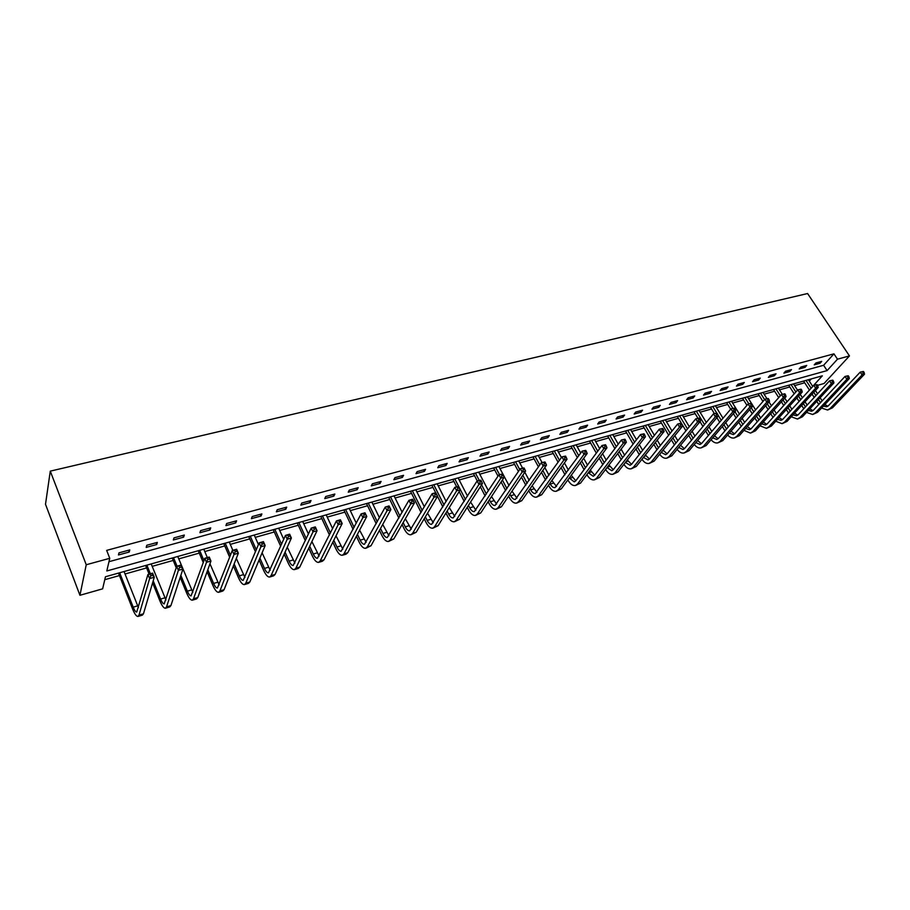<?xml version="1.0" encoding="UTF-8"?>
<svg xmlns="http://www.w3.org/2000/svg" width="910" height="910" viewBox="0 0 910 910"><rect width="100%" height="100%" fill="white"/><g stroke="black" fill="none" stroke-linecap="round" stroke-linejoin="round"><path stroke-width="1.36" d="M812.71 386.375L822.333 375.819L105.458 576.747L102.637 588.838L79.944 595.288L45.5 504.288L50.278 471.141L807.591 293.532L849.462 355.912L837.496 359.188L833.935 353.842L106.652 550.379L109.757 558.308L106.8 570.968L827.11 370.586L837.496 359.188M849.462 355.912L824.073 383.485L817.533 385.351M104.764 579.693L119.449 575.564M125.034 573.994L146.624 567.92M152.175 566.35L173.219 560.435M178.747 558.876L199.267 553.109M204.773 551.551L224.781 545.92M230.275 544.385L249.784 538.891M255.255 537.355L274.285 531.997M279.723 530.462L298.298 525.241M303.712 523.716L321.833 518.62M327.236 517.096L344.924 512.125M350.293 510.612L367.56 505.755M372.918 504.254L389.764 499.51M395.099 498.009L411.559 493.379M416.86 491.889L432.944 487.362M438.222 485.872L453.919 481.458M459.186 479.979L474.519 475.657M479.752 474.19L494.744 469.969M499.954 468.502L514.605 464.384M519.792 462.928L534.113 458.902M539.277 457.446L553.269 453.51M558.41 452.065L572.094 448.209M577.213 446.776L590.59 443.011M595.675 441.577L608.756 437.892M613.829 436.47L626.626 432.864M631.665 431.454L644.189 427.927M649.205 426.517L661.456 423.07M666.45 421.66L678.428 418.293M683.41 416.894L695.126 413.595M700.074 412.207L711.552 408.977M716.477 407.589L727.704 404.427M732.607 403.05L743.595 399.956M748.486 398.58L759.236 395.554M764.093 394.189L774.626 391.232M779.472 389.867L789.778 386.966M794.589 385.613L804.69 382.769M809.286 381.131L811.288 378.913M108.972 561.697L823.607 365.285L833.935 353.842M821.707 361.372L815.963 362.931L814.257 364.842L819.99 363.283L821.707 361.372M806.715 365.456L800.891 367.037L799.196 368.959L805.02 367.367L806.715 365.456M791.495 369.608L785.569 371.212L783.897 373.146L789.812 371.519L791.495 369.608M776.025 373.817L769.996 375.455L768.347 377.388L774.353 375.75L776.025 373.817M760.294 378.105L754.174 379.766L752.536 381.711L758.644 380.039L760.294 378.105M744.312 382.462L738.09 384.156L736.463 386.102L742.674 384.407L744.312 382.462M728.057 386.887L721.732 388.615L720.129 390.561L726.442 388.843L728.057 386.887M711.529 391.391L705.102 393.143L703.521 395.099L709.937 393.348L711.529 391.391M694.728 395.964L688.188 397.75L686.629 399.717L693.158 397.932L694.728 395.964M677.631 400.627L670.988 402.436L669.441 404.415L676.084 402.595L677.631 400.627M660.25 405.36L653.482 407.202L651.969 409.193L658.726 407.339L660.25 405.36M642.562 410.183L635.681 412.059L634.179 414.05L641.061 412.173L642.562 410.183M624.567 415.085L617.56 416.996L616.093 418.998L623.088 417.087L624.567 415.085M606.253 420.079L599.121 422.024L597.677 424.026L604.797 422.081L606.253 420.079M587.61 425.163L580.341 427.131L578.931 429.145L586.177 427.165L587.61 425.163M568.625 430.328L561.242 432.341L559.855 434.366L567.226 432.341L568.625 430.328M549.31 435.594L541.78 437.642L540.426 439.666L547.934 437.619L549.31 435.594M529.631 440.952L521.965 443.045L520.634 445.081L528.289 442.988L529.631 440.952M509.589 446.412L501.774 448.539L500.489 450.587L508.28 448.448L509.589 446.412M489.171 451.974L481.219 454.147L479.957 456.194L487.897 454.022L489.171 451.974M468.366 457.65L460.267 459.857L459.049 461.905L467.137 459.698L468.366 457.65M447.174 463.417L438.916 465.67L437.733 467.729L445.98 465.476L447.174 463.417M425.573 469.31L417.155 471.608L416.007 473.666L424.413 471.369L425.573 469.31M403.551 475.304L394.963 477.648L393.859 479.718L402.425 477.375L403.551 475.304M381.097 481.424L372.349 483.813L371.28 485.883L380.016 483.494L381.097 481.424M358.199 487.669L349.269 490.103L348.257 492.185L357.164 489.739L358.199 487.669M334.846 494.028L325.735 496.507L324.768 498.6L333.856 496.109L334.846 494.028M311.015 500.523L301.733 503.059L300.8 505.141L310.083 502.616L311.015 500.523M286.707 507.143L277.22 509.736L276.356 511.829L285.82 509.236L286.707 507.143M261.898 513.911L252.218 516.55L251.399 518.643L261.056 516.004L261.898 513.911M236.566 520.804L226.681 523.5L225.919 525.605L235.781 522.909L236.566 520.804M210.71 527.857L200.621 530.61L199.904 532.714L209.982 529.961L210.71 527.857M184.298 535.057L173.992 537.867L173.344 539.971L183.627 537.162L184.298 535.057M157.316 542.405L146.783 545.272L146.203 547.388L156.713 544.521L157.316 542.405M129.755 549.913L118.994 552.848L118.482 554.963L129.22 552.029L129.755 549.913M109.757 558.308L86.234 564.746L50.278 471.141M86.234 564.746L79.944 595.288M823.607 365.285L827.11 370.586M819.182 362.055L819.99 363.283M804.212 366.138L805.02 367.367M789.004 370.279L789.812 371.519M773.545 374.488L774.353 375.75M757.837 378.776L758.644 380.039M741.878 383.121L742.674 384.407M725.645 387.546L726.442 388.843M709.14 392.039L709.937 393.348M692.351 396.612L693.158 397.932M675.288 401.264L676.084 402.595M657.919 405.997L658.726 407.339M640.265 410.808L641.061 412.173M622.292 415.711L623.088 417.087M604.001 420.693L604.797 422.081M585.38 425.766L586.177 427.165M566.441 430.93L567.226 432.341M547.149 436.186L547.934 437.619M527.504 441.532L528.289 442.988M507.496 446.992L508.28 448.448M487.112 452.543L487.897 454.022M466.352 458.196L467.137 459.698M445.195 463.963L445.98 465.476M423.639 469.833L424.413 471.369M401.663 475.828L402.425 477.375M379.254 481.936L380.016 483.494M356.401 488.158L357.164 489.739M333.094 494.505L333.856 496.109M309.32 500.989L310.083 502.616M285.069 507.598L285.82 509.236M260.317 514.343L261.056 516.004M235.042 521.225L235.781 522.909M209.243 528.255L209.982 529.961M182.899 535.433L183.627 537.162M155.997 542.769L156.713 544.521M128.503 550.254L129.22 552.029M818.795 404.472L816.77 401.367M814.211 397.42L812.073 394.121M809.445 390.083L803.587 381.074M808.376 379.732L812.755 386.443M815.394 390.504L817.555 393.802M820.126 397.761L822.162 400.866M806.01 380.391L811.117 388.24M813.756 392.29L815.906 395.588M818.465 399.536L820.49 402.652M824.79 404.597L827.918 406.178M823.379 406.099L826.633 406.804L828.35 405.78L860.223 372.122L863.442 371.462L862.475 371.735L863.215 372.85L864.182 372.565L863.442 371.462M864.182 372.565L864.5 374.215L832.502 407.794L828.054 409.864M864.5 374.215L862.088 374.909L830.125 408.499L827.565 410.012L821.537 408.055M863.215 372.85L862.088 374.909L860.223 372.122L862.475 371.735M803.78 408.715L801.676 405.439M799.094 401.435L796.853 397.954M794.202 393.848L788.674 385.248M793.486 383.906L797.524 390.151M800.186 394.28L802.438 397.761M805.032 401.776L807.159 405.064M791.074 384.577L795.863 391.994M798.525 396.112L800.766 399.592M803.359 403.608L805.464 406.884M809.775 408.886L812.983 410.615M808.33 410.433L811.697 411.252L813.404 410.228L845.003 376.444L848.234 375.773L847.255 376.058L848.006 377.184L848.985 376.899L848.234 375.773M848.985 376.899L849.326 378.549L817.589 412.253L813.119 414.334M849.326 378.549L846.869 379.254L815.178 412.969L812.63 414.482L806.522 412.389M848.006 377.184L846.869 379.254L845.003 376.444L847.255 376.058M788.526 413.015L786.331 409.568M783.726 405.485L781.383 401.822M778.721 397.636L773.523 389.491M778.357 388.138L782.282 394.269M784.727 398.091L787.082 401.765M789.698 405.849L791.905 409.307M775.911 388.832L780.359 395.782M783.044 399.979L785.387 403.642M787.992 407.725L790.198 411.183M794.532 413.22L797.82 415.108M793.042 414.846L796.512 415.768L798.207 414.744L829.522 380.846L832.786 380.164L831.785 380.448L832.536 381.586L833.537 381.301L832.786 380.164M833.537 381.301L833.89 382.962L802.427 416.78L797.933 418.884M833.89 382.962L831.399 383.679L799.981 417.508L797.456 419.032L791.256 416.78M832.536 381.586L831.399 383.679L829.522 380.846L831.785 380.448M773.022 417.383L770.724 413.743M768.108 409.591L765.663 405.724M762.967 401.458L758.132 393.814M762.989 392.449L766.914 398.625M769.007 401.936L771.464 405.814M774.103 409.978L776.412 413.618M760.51 393.143L764.593 399.604M767.289 403.869L769.746 407.748M772.374 411.9L774.683 415.54M779.028 417.622L782.407 419.681M777.504 419.305L781.076 420.352L782.759 419.328L813.79 385.317L817.078 384.634L816.054 384.919L816.805 386.067L817.817 385.783L817.078 384.634M817.817 385.783L818.204 387.455L787.025 421.387L782.509 423.503M818.204 387.455L815.656 388.172L784.534 422.126L782.031 423.65L775.752 421.239M816.805 386.067L815.656 388.172L813.79 385.317L816.054 384.919M757.268 421.808L754.868 417.974M752.229 413.743L749.669 409.659M746.951 405.314L742.492 398.193M747.372 396.828L751.421 403.266M752.263 404.62L755.584 409.898M758.246 414.141L760.658 417.986M744.846 397.534L748.771 403.79M751.285 407.805L753.844 411.889M756.494 416.12L758.906 419.965M763.285 422.081L766.743 424.322M761.704 423.832L765.401 425.015L767.073 424.003L797.786 389.855L801.096 389.173L800.061 389.469L800.811 390.629L801.835 390.333L801.096 389.173M801.835 390.333L802.245 392.017L771.373 426.062L766.834 428.2M802.245 392.017L799.663 392.756L768.848 426.824L766.356 428.337L759.986 425.766M800.811 390.629L799.663 392.756L797.786 389.855L800.061 389.469M741.252 426.301L738.738 422.251M736.076 417.94L733.403 413.629M730.662 409.204L726.601 402.652M731.504 401.276L739.443 414.039M742.116 418.361L744.642 422.411M728.933 401.992L732.857 408.306M734.996 411.764L737.68 416.086M740.353 420.397L742.867 424.447M747.269 426.597L750.818 429.042M745.654 428.428L749.465 429.759L751.114 428.747L781.508 394.485L784.841 393.791L783.783 394.098L784.534 395.259L785.592 394.963L784.841 393.791M785.592 394.963L786.012 396.658L755.459 430.817L750.898 432.967M786.012 396.658L783.385 397.408L752.889 431.59L750.42 433.103L743.959 430.35M784.534 395.259L783.385 397.408L781.508 394.485L783.783 394.098M724.963 430.851L722.335 426.574M719.651 422.195L716.853 417.633M714.361 413.561L710.448 407.179M715.374 405.792L723.018 418.225M725.725 422.615L728.353 426.904M712.769 406.531L716.784 413.072M717.808 414.744L721.232 420.318M723.928 424.72L726.555 428.997M730.992 431.169L734.62 433.842M729.331 433.092L733.255 434.582L734.893 433.558L764.957 399.183L768.302 398.5L767.232 398.796L767.983 399.979L769.052 399.672L768.302 398.5M769.052 399.672L769.496 401.367L739.284 435.662L734.7 437.812M769.496 401.367L766.823 402.14L736.668 436.436L734.222 437.96C731.958 438.392 729.774 437.414 727.67 435.003M767.983 399.979L766.823 402.14L764.957 399.183L767.232 398.796M708.389 435.469L705.659 430.953M702.941 426.483L700.017 421.671M697.936 418.225L694.023 411.775M698.971 410.387L706.308 422.445M709.038 426.926L711.791 431.454M696.321 411.138L704.511 424.606M707.229 429.088L709.971 433.604M714.452 435.81L718.161 438.711M712.735 437.824L716.773 439.485L718.399 438.461L748.111 403.972L751.478 403.278L750.386 403.585L751.137 404.779L752.229 404.472L751.478 403.278M752.229 404.472L752.695 406.178L722.836 440.576L718.217 442.749M752.695 406.178L749.976 406.952L720.174 441.373L717.751 442.886C715.453 443.329 713.235 442.271 711.108 439.723M751.137 404.779L749.976 406.952L748.111 403.972L750.386 403.585M691.543 440.144L688.688 435.378M685.947 430.817L677.324 416.462M682.307 415.062L689.314 426.71M692.066 431.283L694.944 436.072M697.629 440.508L701.417 443.671M679.599 415.825L687.482 428.94M690.235 433.501L693.101 438.279M695.854 442.613L700.017 444.467L701.621 443.454L730.969 408.84L734.359 408.146L733.244 408.453L733.995 409.659L735.109 409.341L734.359 408.146M735.109 409.341L735.598 411.058L706.103 445.582L701.462 447.765M735.598 411.058L732.834 411.855L703.396 446.389L701.007 447.902C698.664 448.334 696.412 447.208 694.262 444.512M733.995 409.659L732.834 411.855L730.969 408.84L733.244 408.453M674.412 444.899L671.421 439.86M668.645 435.196L660.353 421.216M665.346 419.817L672.012 431.01M674.799 435.685L677.813 440.747M680.509 445.274L684.388 448.71M662.605 420.579L670.169 433.308M672.945 437.972L675.948 443.022M678.701 447.47L682.978 449.54L684.57 448.516L713.52 413.8L716.932 413.095L715.806 413.413L716.557 414.63L717.683 414.312L716.932 413.095M717.683 414.312L718.206 416.041L689.086 450.666L684.422 452.861M718.206 416.041L715.385 416.837L686.333 451.485L683.967 452.998C681.579 453.43 679.304 452.213 677.131 449.369M716.557 414.63L715.385 416.837L713.52 413.8L715.806 413.413M656.974 449.711L653.846 444.376M651.048 439.621L643.086 426.051M648.113 424.651L654.415 435.355M657.225 440.133L660.376 445.479M663.094 450.109L667.076 453.84M645.315 425.425L652.538 437.721M655.348 442.487L658.487 447.834M661.24 452.395L665.642 454.693L667.212 453.68L695.763 418.839L699.198 418.134L698.05 418.463L698.789 419.692L699.938 419.362L699.198 418.134M699.938 419.362L700.495 421.102L671.785 455.842L667.098 458.048M700.495 421.102L697.617 421.921L668.975 456.672L666.643 458.185C664.209 458.606 661.9 457.309 659.705 454.283M698.789 419.692L697.617 421.921L695.763 418.839L698.05 418.463M639.23 454.59L635.954 448.948M633.133 444.08L625.523 430.976M630.573 429.565L636.488 439.735M639.332 444.615L642.631 450.279M645.383 455L649.444 459.049M627.729 430.362L634.6 442.18M637.432 447.049L640.72 452.702M643.484 457.389L648 459.948L649.558 458.924L677.677 423.98L681.135 423.264L679.975 423.594L680.714 424.845L681.886 424.515L681.135 423.264M681.886 424.515L682.455 426.255L654.165 461.108L649.456 463.338M682.455 426.255L679.542 427.086L651.321 461.95L649.012 463.463C646.532 463.884 644.189 462.485 641.971 459.277M680.714 424.845L679.542 427.086L677.677 423.98L679.975 423.594M621.166 459.539L617.742 453.555M614.887 448.584L607.664 435.981M612.737 434.559L618.243 444.148M621.12 449.142L624.567 455.137M627.343 459.971L631.517 464.35M609.848 435.378L616.332 446.673M619.198 451.656L622.633 457.65M625.409 462.451L630.061 465.283L631.586 464.271L659.272 429.213L662.753 428.496L661.559 428.826L662.309 430.089L663.492 429.748L662.753 428.496M663.492 429.748L664.095 431.499L636.249 466.466L631.517 468.707M664.095 431.499L661.126 432.352L633.349 467.33L631.074 468.832C628.548 469.241 626.16 467.74 623.93 464.339M662.309 430.089L661.126 432.352L659.272 429.213L661.559 428.826M602.784 464.555L599.189 458.208M596.312 453.112L589.487 441.077M594.583 439.655L599.667 448.584M602.568 453.703L606.185 460.062M608.983 464.999L613.272 469.742M591.648 440.474L597.734 451.201M600.623 456.297L604.229 462.655M607.015 467.569L611.793 470.72L613.306 469.697L640.515 434.536L644.03 433.808L642.813 434.161L643.552 435.435L644.769 435.082L644.03 433.808M644.769 435.082L645.406 436.846L618.015 471.915L613.249 474.167M645.406 436.846L642.369 437.71L615.058 472.79L612.817 474.303C610.235 474.69 607.823 473.086 605.571 469.469M643.552 435.435L642.369 437.71L640.515 434.536L642.813 434.161M625.693 440.52L624.954 439.234L623.714 439.587L624.465 440.872L625.693 440.52L626.353 442.294L623.27 443.17L596.448 478.364L594.23 479.866C591.614 480.241 589.179 478.524 586.916 474.713L586.882 474.656M584.072 469.628L580.307 462.894M577.384 457.685L571.002 446.264M576.121 444.831L580.739 453.055M583.674 458.299L587.462 465.055M590.294 470.095L594.696 475.236L621.416 439.962L624.954 439.234M573.129 445.661L578.783 455.762M581.706 460.983L585.483 467.729M588.304 472.768L593.206 476.248L594.696 475.236M626.353 442.294L599.451 477.466L594.662 479.741M624.465 440.872L623.27 443.17L621.416 439.962L623.714 439.587M606.265 446.059L605.525 444.751L604.263 445.115L605.002 446.412L606.265 446.059L606.959 447.834L603.819 448.732L577.497 484.029L575.325 485.53C572.731 485.894 570.32 484.143 568.056 480.298L567.851 479.923M565.008 474.781L561.06 467.626M558.103 462.269L552.177 451.531M557.318 450.097L561.447 457.548M564.428 462.917L568.397 470.095M571.264 475.259L575.78 480.81M554.281 450.95L559.468 460.346M562.437 465.704L566.395 472.87M569.239 478.023L574.278 481.879L575.746 480.867L601.965 445.49L605.525 444.751M606.959 447.834L580.557 483.108L575.746 485.405M605.002 446.412L603.819 448.732L601.965 445.49L604.263 445.115M586.461 451.701L585.721 450.382L584.436 450.746L585.176 452.065L586.461 451.701L587.189 453.487L583.981 454.397L558.205 489.796L556.055 491.298C553.508 491.639 551.119 489.864 548.866 485.974L548.468 485.269M545.602 479.991L541.45 472.381M538.458 466.887L533.021 456.9M538.185 455.455L542.041 462.507M544.806 467.558L548.98 475.202M551.881 480.491L556.533 486.497M535.091 456.331L539.801 464.953M542.792 470.447L546.955 478.068M549.833 483.358L550.22 484.063C551.722 486.657 553.325 487.84 555.02 487.612L582.138 451.121L585.721 450.382M587.189 453.487L561.322 488.863L556.476 491.173M585.176 452.065L583.981 454.397L582.138 451.121L584.436 450.746M566.282 457.446L565.542 456.115L564.234 456.49L564.973 457.821L566.282 457.446L567.044 459.243L563.779 460.176L538.549 495.666L536.445 497.167C533.942 497.497 531.565 495.7 529.313 491.753L528.733 490.672M525.821 485.257L521.476 477.159M518.438 471.516L513.524 462.371M518.711 460.915L522.556 468.047M524.808 472.222L529.199 480.366M532.122 485.792L536.923 492.276M515.56 461.802L519.735 469.571M522.784 475.225L527.152 483.335M530.064 488.761L530.644 489.842C532.145 492.469 533.726 493.664 535.399 493.447L561.936 456.854L565.542 456.115M567.044 459.243L541.723 494.721L536.866 497.042M564.973 457.821L563.779 460.176L561.936 456.854L564.234 456.49M545.716 463.304L544.976 461.962L543.645 462.337L544.373 463.69L545.716 463.304L546.512 465.112L543.179 466.068L518.541 501.649L516.471 503.139C514.002 503.457 511.647 501.626 509.407 497.645L508.622 496.155M505.676 490.604L501.103 481.959M498.02 476.158L493.664 467.933M498.873 466.477L509.031 485.576M512 491.15L516.96 498.157M495.666 467.376L499.499 474.588M502.377 480.014L506.961 488.67M509.918 494.232L510.715 495.734C512.205 498.384 513.775 499.601 515.413 499.385L541.348 462.701L544.976 461.962M546.512 465.112L521.771 500.682L516.88 503.025M544.373 463.69L543.179 466.068L541.348 462.701L543.645 462.337M524.74 469.287L524.001 467.922L522.647 468.309L523.386 469.674L524.74 469.287L525.571 471.096L522.181 472.074L498.145 507.746L496.121 509.236C493.698 509.532 491.366 507.678 489.136 503.651L488.124 501.706M485.144 495.995L480.321 486.77M477.261 480.912L473.45 473.598M478.683 472.131L488.488 490.843M491.491 496.576L496.621 504.14M475.407 473.052L479.229 480.343M481.561 484.825L486.395 494.062M489.387 499.783L490.41 501.728C491.889 504.402 493.436 505.641 495.063 505.448L520.349 468.673L524.001 467.922M525.571 471.096L501.444 506.768L496.53 509.111M523.386 469.674L522.181 472.074L520.349 468.673L522.647 468.309M503.355 475.373L502.627 473.996L501.239 474.394L501.967 475.771L503.355 475.373L504.231 477.204L500.762 478.194L477.375 513.957L475.395 515.447C473.007 515.731 470.709 513.832 468.491 509.759L467.228 507.325M464.214 501.444L459.129 491.582M456.649 486.759L452.85 479.377M458.105 477.898L467.535 496.155M470.584 502.058L475.896 510.237M454.772 478.831L465.431 499.51M468.457 505.391L469.719 507.837C471.198 510.544 472.734 511.807 474.315 511.613L498.942 474.747L502.627 473.996M504.231 477.204L480.73 512.956L475.782 515.322M501.967 475.771L500.762 478.194L498.942 474.747L501.239 474.394M481.549 481.583L480.821 480.196L479.411 480.594L480.139 481.993L481.549 481.583L482.459 483.426L478.933 484.438L456.194 520.292L454.272 521.771C451.929 522.033 449.654 520.111 447.447 515.981L445.934 513.001M442.863 506.95L437.517 496.382M435.662 492.719L431.875 485.257M437.153 483.779L446.173 501.512M449.267 507.587L454.772 516.436M433.763 484.723L444.046 505.004M447.128 511.067L448.641 514.059C450.109 516.8 451.622 518.074 453.18 517.904L477.113 480.946L480.821 480.196M482.459 483.426L459.618 519.269L454.647 521.646M480.139 481.993L478.933 484.438L477.113 480.946L479.411 480.594M459.3 487.931L458.572 486.52L457.138 486.93L457.855 488.34L459.3 487.931L460.255 489.773L456.649 490.797L434.616 526.742L432.739 528.21C430.441 528.46 428.2 526.503 426.005 522.329L424.208 518.745M421.102 512.501L410.501 491.252M415.802 489.762L424.39 506.904M427.529 513.172L433.251 522.75M412.344 490.729L422.24 510.555M425.368 516.8L427.154 520.395C428.621 523.17 430.123 524.478 431.647 524.308L454.841 487.271L458.572 486.52M460.255 489.773L438.108 525.696L433.114 528.096M457.855 488.34L456.649 490.797L454.841 487.271L457.138 486.93M403.164 522.602L405.257 526.856C406.713 529.665 408.192 530.996 409.682 530.848L432.113 493.732L435.788 492.685L437.596 496.246L433.922 497.304L412.617 533.317L410.785 534.784C408.545 535.012 406.326 533.021 404.142 528.79L402.061 524.547M398.887 518.097L388.718 497.349M394.041 495.859L402.152 512.319M405.348 518.802L411.309 529.176M390.515 496.849L399.99 516.141M436.607 494.392L435.879 492.97L434.411 493.379L435.128 494.812L436.607 494.392L437.596 496.246L416.177 532.259L411.161 534.67M435.128 494.812L433.922 497.304L432.113 493.732L434.411 493.379M380.528 528.448L382.939 533.453C384.384 536.286 385.84 537.639 387.296 537.503L408.931 500.318L412.674 499.249L414.471 502.855L410.728 503.935L390.185 540.028L388.411 541.484C386.215 541.689 384.031 539.664 381.859 535.387L379.447 530.393M376.228 523.716L366.514 503.571M371.86 502.081L379.459 517.756M382.712 524.467L388.945 535.728M368.266 503.082L377.297 521.76M413.436 500.989L412.719 499.545L411.218 499.977L411.934 501.421L413.436 500.989L414.471 502.855L393.814 538.936L388.763 541.37M411.934 501.421L410.728 503.935L408.931 500.318L411.218 499.977M357.402 534.329L360.178 540.165C361.611 543.042 363.045 544.419 364.466 544.294L385.26 507.041L389.082 505.949L390.879 509.6L387.046 510.703L367.31 546.865L365.592 548.309C363.454 548.502 361.304 546.432 359.143 542.11L356.379 536.286M353.103 529.37L343.878 509.918M349.247 508.417L356.288 523.193M359.598 530.155L366.127 542.383M345.584 509.441L354.115 527.402M389.798 507.734L389.082 506.267L387.546 506.699L388.263 508.167L389.798 507.734L390.879 509.6L371.007 545.761L365.934 548.207M388.263 508.167L387.046 510.703L385.26 507.041L387.546 506.699M333.811 540.256L336.962 547.024C338.395 549.936 339.794 551.335 341.182 551.221L361.099 513.9L365.001 512.796L366.787 516.493L362.874 517.608L343.98 553.837L342.308 555.282C340.226 555.453 338.111 553.348 335.972 548.969L332.833 542.212M329.477 535.023L320.798 516.391M326.189 514.878L332.628 528.63M336.006 535.853L342.865 549.162M322.459 515.924L330.444 533.055M365.661 514.605L364.944 513.126L363.386 513.57L364.091 515.049L365.661 514.605L366.787 516.493L347.745 552.711L346.073 554.156L342.649 555.18M364.091 515.049L362.874 517.608L361.099 513.9L363.386 513.57M309.707 546.193L313.279 554.008C314.701 556.954 316.077 558.387 317.431 558.285L336.427 520.907L340.42 519.781L342.183 523.523L338.19 524.66L320.172 560.958L318.568 562.391C316.543 562.539 314.462 560.389 312.335 555.953L308.774 548.161M305.351 540.676L297.263 522.988M302.677 521.464L308.445 534.022M311.902 541.552L319.126 556.067M298.867 522.533L306.272 538.697M341.011 521.635L340.306 520.133L338.702 520.588L339.407 522.09L341.011 521.635L342.183 523.523L324.017 559.809L322.402 561.242L318.898 562.289M339.407 522.09L338.19 524.66L336.427 520.907L338.702 520.588M285.08 552.131L289.118 561.14C290.529 564.132 291.882 565.588 293.191 565.497L311.231 528.073L315.304 526.913L317.055 530.712L312.983 531.872L295.875 568.215L294.339 569.649C292.372 569.762 290.336 567.578 288.231 563.097L284.193 554.099M280.689 546.284L273.25 529.711M278.699 528.187L283.738 539.368M287.276 547.228L294.897 563.097M274.809 529.279L281.565 544.305M315.838 528.801L315.133 527.277L313.495 527.743L314.2 529.267L315.838 528.801L317.055 530.712L299.799 567.044L298.252 568.477L294.658 569.546M314.2 529.267L312.983 531.872L311.231 528.073L313.495 527.743M259.907 558.058L264.469 568.42C265.856 571.446 267.187 572.925 268.45 572.856L285.478 535.387L289.642 534.204L291.382 538.049L287.219 539.232L271.078 575.632L269.61 577.042C267.711 577.145 265.72 574.915 263.627 570.377L259.077 560.025M255.482 551.847L248.76 536.582M254.231 535.046L258.451 544.612M262.091 552.848L270.168 570.24M250.261 536.161L256.301 549.856M290.108 536.126L289.414 534.591L287.753 535.069L288.447 536.604L290.108 536.126L291.382 538.049L275.093 574.438L273.603 575.848L269.917 576.951M288.447 536.604L287.219 539.232L285.478 535.387L287.753 535.069M234.166 563.927L239.296 575.848C240.684 578.908 241.98 580.421 243.197 580.375L259.179 542.861L263.434 541.643L265.163 545.545L260.908 546.762L245.768 583.196L244.369 584.607C242.538 584.675 240.581 582.411 238.511 577.804L233.392 565.906M229.684 557.307L223.769 543.577M229.263 542.041L232.846 550.334M236.327 558.376L244.926 577.497M225.214 543.179L230.446 555.316M263.832 543.623L263.138 542.053L261.432 542.542L262.125 544.1L263.832 543.623L265.163 545.545L249.863 581.979L248.441 583.378L244.654 584.516M262.125 544.1L260.908 546.762L259.179 542.861L261.432 542.542M207.821 569.717L213.611 583.435C214.976 586.54 216.239 588.076 217.41 588.042L232.289 550.493L236.634 549.253L238.352 553.2L234.006 554.452L219.924 590.931L218.593 592.319C216.83 592.365 214.931 590.055 212.872 585.392L207.105 571.696M203.283 562.63L198.266 550.732M203.772 549.185L207.332 557.58M209.96 563.79L219.151 584.88M199.643 550.345L203.988 560.628M236.975 551.267L236.281 549.685L234.541 550.186L235.224 551.767L236.975 551.267L238.352 553.2L224.099 589.68L222.757 591.068L218.866 592.239M235.224 551.767L234.006 554.452L232.289 550.493L234.541 550.186M180.851 575.37L187.369 591.17C188.723 594.321 189.963 595.891 191.077 595.879L204.807 558.296L209.255 557.034L210.949 561.038L206.502 562.312L193.523 598.814L192.272 600.202C190.588 600.213 188.734 597.859 186.698 593.138L180.191 577.361M176.233 567.749L172.229 558.035M177.757 556.476L192.829 592.376M173.537 557.659L177.052 566.179M209.505 559.093L208.834 557.489L207.048 558.001L207.73 559.604L209.505 559.093L210.949 561.038L197.788 597.54L196.526 598.928L192.533 600.122M207.73 559.604L206.502 562.312L204.807 558.296L207.048 558.001M153.21 580.819L160.581 599.087C161.912 602.272 163.118 603.876 164.187 603.876L176.699 566.282L181.249 564.996L182.933 569.046L178.383 570.354L166.553 606.879L165.381 608.244C163.777 608.233 161.969 605.832 159.967 601.044L152.618 582.809M149.115 574.119L145.634 565.485M151.196 563.927L165.927 599.974M146.885 565.133L150.366 573.766M181.431 567.101L180.749 565.474L178.929 565.986L179.6 567.612L181.431 567.101L182.933 569.046L170.921 605.582L169.726 606.947L165.631 608.176M179.6 567.612L178.383 570.354L176.699 566.282L178.929 565.986M119.654 572.765L133.201 607.163C134.521 610.394 135.692 612.032 136.705 612.055L147.955 574.449L152.607 573.129L154.268 577.236L149.615 578.567L139.002 615.115L137.91 616.468C136.386 616.434 134.635 613.977 132.655 609.12L118.482 573.095M124.056 571.525L138.434 607.675M152.698 575.279L152.038 573.63L150.173 574.164L150.844 575.814L152.698 575.279L154.268 577.236L143.462 613.784L142.358 615.137L138.149 616.4M150.844 575.814L149.615 578.567L147.955 574.449L150.173 574.164M152.038 573.63L152.607 573.129M832.502 407.794L830.125 408.499M817.589 412.253L815.178 412.969M802.427 416.78L799.981 417.508M787.025 421.387L784.534 422.126M771.373 426.062L768.848 426.824M755.459 430.817L752.889 431.59M739.284 435.662L736.668 436.436M722.836 440.576L720.174 441.373M706.103 445.582L703.396 446.389M689.086 450.666L686.333 451.485M663.424 450.655L662.412 450.95M671.785 455.842L668.975 456.672M645.861 455.842L644.36 456.285M654.165 461.108L651.321 461.95M628.002 461.108L625.989 461.7M636.249 466.466L633.349 467.33M609.825 466.477L607.288 467.228M618.015 471.915L615.058 472.79M591.329 471.937L588.338 472.825M599.451 477.466L596.448 478.364M572.504 477.488L569.444 478.398M580.557 483.108L577.497 484.029M553.325 483.153L550.22 484.063M561.322 488.863L558.205 489.796M533.806 488.909L530.644 489.842M541.723 494.721L538.549 495.666M513.934 494.778L510.715 495.734M521.771 500.682L518.541 501.649M493.686 500.762L490.41 501.728M501.444 506.768L498.145 507.746M473.063 506.847L469.719 507.837M480.73 512.956L477.375 513.957M452.042 513.047L448.641 514.059M459.618 519.269L456.194 520.292M430.623 519.371L427.154 520.395M438.108 525.696L434.616 526.742M408.795 525.809L405.257 526.856M416.177 532.259L412.617 533.317M386.545 532.384L382.939 533.453M393.814 538.936L390.185 540.028M363.852 539.084L360.178 540.165M371.007 545.761L367.31 546.865M340.715 545.909L336.962 547.024M347.745 552.711L343.98 553.837M317.112 552.882L313.279 554.008M324.017 559.809L320.172 560.958M293.031 559.991L289.118 561.14M299.799 567.044L295.875 568.215M268.45 567.249L264.469 568.42M275.093 574.438L271.078 575.632M243.368 574.642L239.296 575.848M249.863 581.979L245.768 583.196M217.763 582.207L213.611 583.435M224.099 589.68L219.924 590.931M191.612 589.919L187.369 591.17M197.788 597.54L193.523 598.814M164.915 597.802L160.581 599.087M170.921 605.582L166.553 606.879M137.626 605.855L133.201 607.163M143.462 613.784L139.002 615.115"/></g></svg>
